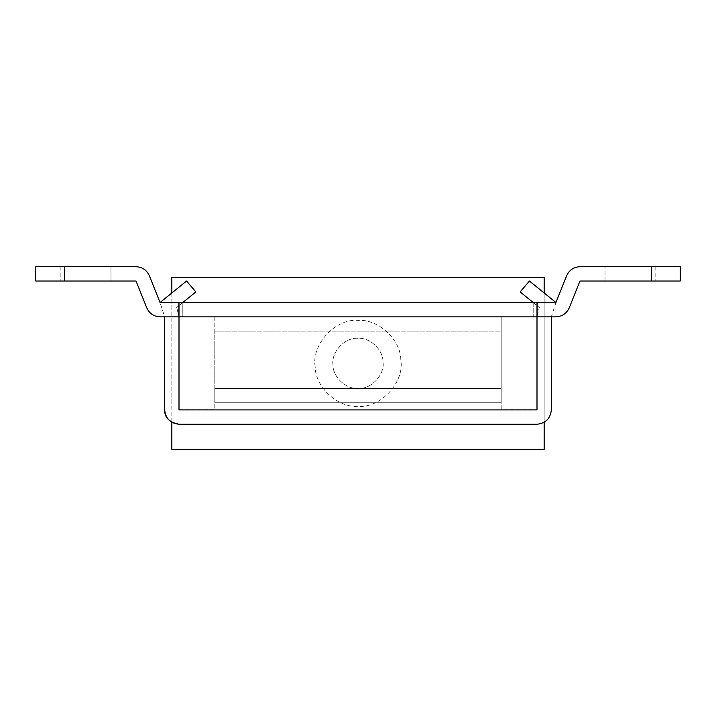 <?xml version="1.0" encoding="UTF-8"?>
<svg xmlns="http://www.w3.org/2000/svg" width="716" height="716" viewBox="0 0 716 716"><rect width="100%" height="100%" fill="white"/><g stroke="black" fill="none" stroke-linecap="round" stroke-linejoin="round"><path stroke-width="0.54" stroke-dasharray="3.58 2.69" d="M630.295 266.71L605.02 266.71L630.295 266.71M605.02 281.03L655.14 281.03L605.02 281.03L655.14 281.03L605.02 281.03L655.14 281.03L605.02 281.03L605.02 266.71M110.98 281.03L60.86 281.03L110.98 281.03L60.86 281.03L110.98 281.03L60.86 281.03L110.98 281.03L110.98 266.71L60.86 266.71L110.98 266.71L60.86 266.71L110.98 266.71L60.86 266.71L110.98 266.71L110.98 281.03L110.98 266.71M537 302.51L537 316.83L178.857 316.83L178.857 302.51M533.196 302.51L539.3 307.45L537 316.83L551.32 316.83L555.947 302.51L533.196 302.51L533.196 316.83L533.196 302.51L555.947 302.51L555.947 316.83L555.947 302.51L160.053 302.51L160.053 316.83L160.053 302.51L182.804 302.51L182.804 316.83L182.804 302.51L160.053 302.51L149.34 275.714C146.717 270.03 142.287 267.023 136.04 266.71L35.8 266.71L35.8 281.03L136.04 281.03L146.762 307.826C149.376 313.51 153.806 316.517 160.053 316.83L555.947 316.83C562.194 316.517 566.625 313.51 569.238 307.826L579.96 281.03L680.2 281.03L680.2 266.71L579.96 266.71C573.713 267.023 569.283 270.03 566.66 275.714L555.947 302.51L529.428 281.03L520.147 291.94L539.3 307.45L537 316.83L537.143 302.51M179 409.91L179 316.83L179 424.23L537 424.23L537 409.91L179 409.91L537 409.91L537 316.83L214.8 316.83L214.8 331.15L501.2 331.15L501.2 316.83L214.8 316.83L214.8 331.15L501.2 331.15L501.2 316.83L551.32 316.83L537 316.83L537 385.092M179 302.51L179 316.83L164.68 316.83L160.053 302.51L186.572 281.03L195.853 291.94L176.7 307.45L179 316.83L164.68 316.83L160.053 302.51M60.86 266.71L60.86 281.03M655.14 266.71L655.14 281.03M501.2 388.43L501.2 331.15L501.2 388.43L214.8 388.43L214.8 331.15L214.8 388.43L501.2 388.43L214.8 388.43L501.2 388.43L501.2 402.75L501.2 388.43M214.8 331.15L501.2 331.15L214.8 331.15M332.985 364.9C330.926 352.272 344.924 337.084 358 338.31C369.563 337.361 382.944 349.336 382.979 361.401L383.015 361.84C385.074 374.468 371.076 389.656 358 388.43C346.437 389.379 333.056 377.404 333.021 365.339L332.985 364.9C330.926 352.272 344.924 337.084 358 338.31C369.742 337.317 383.221 349.685 383.015 361.84C385.074 374.468 371.076 389.656 358 388.43C346.258 389.423 332.779 377.055 332.985 364.9M315.174 366.744C311.174 344.969 335.24 318.271 358 320.41C377.824 318.781 400.754 339.312 400.826 359.996C404.826 381.771 380.76 408.469 358 406.33C338.176 407.959 315.246 387.428 315.174 366.744M544.16 277.45L171.84 277.45L171.84 449.29L544.16 449.29L544.16 277.45M544.16 422.315L544.16 292.96M171.84 292.96L171.84 422.315M555.947 302.51L551.32 316.83L551.32 409.91M182.804 302.51L176.7 307.45L179 316.83L164.68 316.83L164.68 409.91M179 409.767L214.8 409.767L214.8 316.83L179 316.83L214.8 316.83L214.8 409.767L179 409.767L179 316.83M501.2 409.767L501.2 316.83L501.2 409.767L537 409.767L501.2 409.767M214.8 388.43L214.8 402.75L501.2 402.75L214.8 402.75L214.8 388.43M64.44 281.03L64.44 266.71M651.56 266.71L651.56 281.03M537 316.83L537 409.767"/><path stroke-width="1.07" d="M537.143 302.51L537.143 316.83L555.947 316.83C562.194 316.517 566.625 313.51 569.238 307.826L579.96 281.03L651.56 281.03L651.56 266.71L579.96 266.71C573.713 267.023 569.283 270.03 566.66 275.714L555.947 302.51L537 302.51L537 409.91L179 409.91L179 302.51L537 302.51M160.053 316.83L178.857 316.83L178.857 302.51L160.053 302.51L149.34 275.714C146.717 270.03 142.287 267.023 136.04 266.71L64.44 266.71L64.44 281.03L136.04 281.03L146.762 307.826C149.376 313.51 153.806 316.517 160.053 316.83M537 385.092L537 316.83L179 316.83L179 409.91L537 409.91M64.44 281.03L35.8 281.03L35.8 266.71L64.44 266.71M651.56 266.71L680.2 266.71L680.2 281.03L651.56 281.03M171.84 422.315L171.84 449.29L544.16 449.29L544.16 422.315M544.16 292.96L544.16 277.45L171.84 277.45L171.84 292.96M555.947 302.51L529.428 281.03L520.147 291.94L533.196 302.51M160.053 302.51L186.572 281.03L195.853 291.94L182.804 302.51M164.68 409.91C165.593 418.547 170.363 423.317 179 424.23C169.253 422.315 164.474 417.544 164.68 409.91L164.68 316.83L179 316.83M179 424.23L537 424.23C545.637 423.317 550.407 418.547 551.32 409.91L551.32 316.83L537 316.83M537 424.23C545.637 423.317 550.407 418.547 551.32 409.91"/></g></svg>

